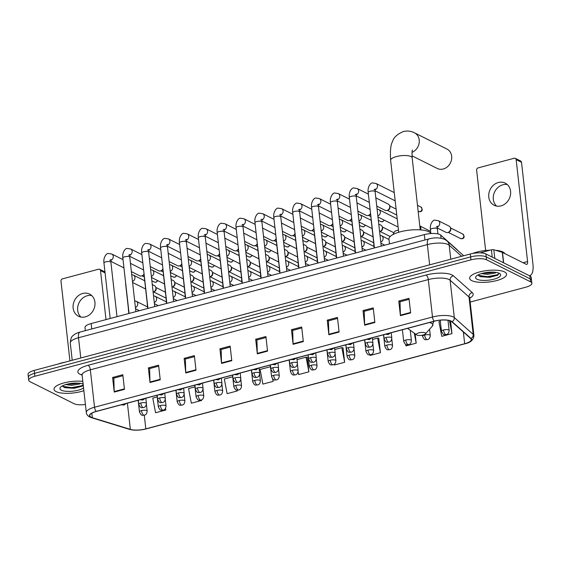 <?xml version="1.0" encoding="UTF-8"?>
<svg xmlns="http://www.w3.org/2000/svg" width="561" height="561" viewBox="0 0 561 561"><rect width="100%" height="100%" fill="white"/><g stroke="black" fill="none" stroke-linecap="round" stroke-linejoin="round"><path stroke-width="0.84" d="M85.335 330.653L84.992 327.547A11.613 3.625 -6.4 0 1 91.155 323.571L424.34 234.61A11.613 3.625 -6.4 0 1 440.708 235.08L456.991 249.54A11.613 3.625 -6.4 0 1 457.467 250.206M470.167 302.063L525.706 287.232A11.613 3.625 173.6 0 0 531.877 283.256L531.218 277.407A11.613 3.625 173.6 0 0 529.907 275.97L485.889 253.951A11.613 3.625 173.6 0 0 470.3 253.993L34.221 370.421A11.613 3.625 173.6 0 0 28.05 374.397L28.38 377.322A11.613 3.625 173.6 0 1 34.551 373.346A11.613 3.625 173.6 0 0 28.38 377.322L28.702 380.246A11.613 3.625 173.6 0 0 30.021 381.683L74.038 403.703A11.613 3.625 173.6 0 0 85.405 404.488M531.877 283.256A11.613 3.625 173.6 0 0 530.559 281.818L486.548 259.792A11.613 3.625 173.6 0 0 470.96 259.841L470.63 256.917L34.551 373.346L470.63 256.917A11.613 3.625 173.6 0 1 486.219 256.875A11.613 3.625 173.6 0 0 470.63 256.917L470.3 253.993M530.559 281.818L530.229 278.894L486.219 256.875L530.229 278.894A11.613 3.625 173.6 0 1 531.548 280.332A11.613 3.625 173.6 0 0 530.229 278.894L529.907 275.97M56.114 391.599A18.576 5.799 173.6 0 0 83.855 390.68A18.576 5.799 173.6 0 1 56.114 391.599A18.576 5.799 173.6 0 1 54.01 389.306A18.576 5.799 173.6 0 0 56.114 391.599M471.759 280.633A18.576 5.799 173.6 0 0 492.846 281.426A18.576 5.799 173.6 0 0 506.569 274.196A18.576 5.799 173.6 0 0 504.465 271.896A18.576 5.799 173.6 0 0 483.372 271.103A18.576 5.799 173.6 0 0 469.648 278.333A18.576 5.799 173.6 0 0 471.759 280.633A18.576 5.799 173.6 0 0 492.846 281.426A18.576 5.799 173.6 0 0 506.569 274.196A18.576 5.799 173.6 0 0 504.465 271.896A18.576 5.799 173.6 0 0 483.372 271.103A18.576 5.799 173.6 0 0 469.648 278.333A18.576 5.799 173.6 0 0 471.759 280.633M91.184 417.23A12.384 3.871 -6.4 0 1 89.781 415.701A12.384 3.871 -6.4 0 1 96.359 411.451L434.326 321.222A12.384 3.871 -6.4 0 1 451.78 321.719L470.672 338.5A12.384 3.871 -6.4 0 1 471.247 339.489A12.384 3.871 -6.4 0 1 464.669 343.739L145.811 428.87A12.384 3.871 -6.4 0 1 130.341 429.368L92.341 417.686A12.384 3.871 -6.4 0 1 91.184 417.23M90.91 417.3A12.693 3.962 173.6 0 0 92.095 417.77L130.096 429.453A12.693 3.962 173.6 0 0 145.951 428.941L464.81 343.809A12.693 3.962 173.6 0 0 470.967 338.444L452.075 321.656A12.693 3.962 173.6 0 0 434.179 321.151L96.219 411.381A12.693 3.962 173.6 0 0 90.91 417.3M410.638 312.94L408.997 298.326L398.78 301.054L400.421 315.668L410.638 312.94M409.109 299.322L400.021 301.748L400.386 315.17A3.093 1.276 75.1 0 0 400.421 315.668M400.112 301.72L398.78 301.054M374.867 322.491L373.226 307.877L363.009 310.605L364.643 325.219L374.867 322.491M373.338 308.873L364.25 311.299L364.608 324.721A3.093 1.276 75.1 0 0 364.643 325.219M364.341 311.271L363.009 310.605M339.096 332.042L337.456 317.428L327.231 320.156L328.872 334.77L339.096 332.042M337.568 318.417L328.473 320.85L328.837 334.272A3.093 1.276 75.1 0 0 328.872 334.77M328.564 320.822L327.231 320.156M303.319 341.593L301.685 326.979L291.461 329.707L293.101 344.321L303.319 341.593M301.79 327.968L292.702 330.401L293.066 343.823A3.093 1.276 75.1 0 0 293.101 344.321M292.793 330.373L291.461 329.707M124.458 389.348L122.817 374.734L112.6 377.462L114.241 392.076L124.458 389.348M122.929 375.723L113.841 378.149L114.206 391.578A3.093 1.276 75.1 0 0 114.241 392.076M113.932 378.128L112.6 377.462M160.229 379.797L158.595 365.183L148.37 367.911L150.011 382.525L160.229 379.797M158.707 366.172L149.612 368.598L149.976 382.027A3.093 1.276 75.1 0 0 150.011 382.525M149.703 368.577L148.37 367.911M196.006 370.246L194.365 355.632L184.141 358.36L185.782 372.974L196.006 370.246M194.478 356.621L185.382 359.047L185.747 372.476A3.093 1.276 75.1 0 0 185.782 372.974M185.481 359.026L184.141 358.36M231.777 360.695L230.136 346.081L219.919 348.809L221.553 363.423L231.777 360.695M230.248 347.07L221.16 349.496L221.518 362.925A3.093 1.276 75.1 0 0 221.553 363.423M221.251 349.475L219.919 348.809M267.548 351.144L265.907 336.53L255.69 339.258L257.331 353.872L267.548 351.144M266.019 337.519L256.931 339.952L257.296 353.374A3.093 1.276 75.1 0 0 257.331 353.872M257.022 339.924L255.69 339.258M82.811 381.354A18.576 5.799 173.6 0 0 63.519 383.037A18.576 5.799 173.6 0 0 54.01 389.306A18.576 5.799 173.6 0 1 63.519 383.037A18.576 5.799 173.6 0 1 82.811 381.354M470.96 259.841L34.873 376.263A11.613 3.625 173.6 0 0 28.702 380.246M370.092 354.882L370.204 355.45L380.421 352.722L378.801 338.255L378.437 338.199M405.673 344.328L405.975 345.899L416.192 343.171L415.14 333.781M440.336 321.341L438.961 321.712L441.745 336.348L451.97 333.62L450.553 320.997M270.69 368.696L270.318 366.733L260.101 369.461L262.885 384.103L273.109 381.375L272.849 379.103M232.724 376.775L224.33 379.012L227.114 393.654L237.331 390.926L237.247 390.14M194.976 386.852L188.552 388.563L191.343 403.205L201.56 400.477L201.497 399.909M157.22 396.929L152.781 398.114L155.565 412.756L165.79 410.028L165.593 408.282M334.286 364.257L334.433 365.001L344.65 362.273L343.03 347.806L342.666 347.75M298.129 371.775L298.655 374.552L308.88 371.824L307.239 357.21L306.895 357.301M308.88 371.824L306.096 357.182L297.028 359.601M306.096 357.182L307.253 357.357M273.109 381.375L272.632 378.892M237.331 390.926L237.184 390.133M201.56 400.477L201.455 399.93M165.79 410.028L165.488 408.464M344.65 362.273L341.866 347.631L334.777 349.524M341.866 347.631L343.03 347.806M380.421 352.722L377.637 338.08L372.525 339.447M377.637 338.08L378.801 338.255M416.192 343.171L414.291 333.171M451.97 333.62L449.494 320.64M65.139 362.168A19.347 6.045 173.6 0 0 57.895 364.103M80.489 383.373L79.382 384.054L71.598 385.337L65.749 384.565M78.589 383.156L71.464 384.173L68.084 383.962M83.112 384.061A12.615 3.941 173.6 0 0 70.861 383.465A12.615 3.941 173.6 0 0 60.483 387.272A12.615 3.941 173.6 0 0 61.366 390.197A12.615 3.941 173.6 0 0 72.446 391.199A12.615 3.941 173.6 0 0 83.554 387.974M62.587 385.793L63.484 386.971L65.055 387.693L74.15 388.289L82.123 386.178L83.245 385.232M83.196 384.79L81.78 385.723L71.654 387.63L62.832 386.354M82.306 386.066L71.717 388.212L64.515 387.497M76.387 383.072L70.09 383.584M80.924 317.049A12.384 10.603 116.6 0 1 78.175 305.023A12.384 10.603 116.6 0 1 87.264 295.738A12.384 10.603 116.6 0 1 91.688 295.542M82.726 293.466A12.384 10.603 -63.4 0 0 73.281 304.195A12.384 10.603 -63.4 0 0 78.491 316.236A12.384 10.603 -63.4 0 0 85.349 316.853A12.384 10.603 -63.4 0 0 94.788 306.124A12.384 10.603 -63.4 0 0 89.578 294.083A12.384 10.603 -63.4 0 0 82.726 293.466M105.075 272.87L100.51 270.584A1.935 1.655 -63.4 0 0 98.603 269.21L62.488 278.852A1.935 1.655 -63.4 0 0 60.988 281.138L69.936 360.884M100.51 270.584L106.008 319.602M411.991 155.811L437.278 168.461A10.834 9.278 -63.4 0 0 443.274 169.001A10.834 9.278 -63.4 0 0 451.535 159.619A10.834 9.278 -63.4 0 0 446.977 149.079L414.523 132.838A10.834 9.278 116.6 0 1 419.186 142.697A10.834 9.278 116.6 0 1 412.04 152.347M425.098 332.834A4.642 1.452 173.6 0 0 419.095 332.792A4.642 1.452 173.6 0 0 416.704 334.889A4.642 1.452 173.6 0 0 416.921 335.022A4.642 1.452 173.6 0 0 421.43 335.338A4.642 1.452 173.6 0 0 425.42 333.914A4.642 1.452 173.6 0 0 425.098 332.834M430.988 233.544A21.283 6.648 173.6 0 0 428.842 231.749A21.283 6.648 173.6 0 0 404.684 230.837A21.283 6.648 173.6 0 0 388.955 239.119L389.495 243.916M144.058 273.831A3.485 2.98 116.6 0 1 142.017 275.865A3.485 2.98 116.6 0 1 141.674 275.977A3.485 2.98 116.6 0 1 139.745 275.802L131.386 271.622M130.461 263.368L142.859 269.575A3.485 2.98 116.6 0 1 143.651 270.185M144.135 274.483A2.517 2.153 116.6 0 1 142.894 275.521L142.017 275.865M162.935 268.789A3.485 2.98 116.6 0 1 160.888 270.83A3.485 2.98 116.6 0 1 160.544 270.942A3.485 2.98 116.6 0 1 158.616 270.767L150.257 266.58M149.331 258.326L161.736 264.54A3.485 2.98 116.6 0 1 162.529 265.15M163.006 269.441A2.517 2.153 116.6 0 1 161.764 270.479L160.888 270.83L163.286 272.022M181.806 263.754A3.485 2.98 116.6 0 1 179.765 265.788A3.485 2.98 116.6 0 1 179.422 265.9A3.485 2.98 116.6 0 1 177.493 265.725L169.134 261.545M168.209 253.292L180.607 259.498A3.485 2.98 116.6 0 1 181.399 260.108M181.883 264.406A2.517 2.153 116.6 0 1 180.642 265.444L179.765 265.788L182.157 266.98M200.684 258.712A3.485 2.98 116.6 0 1 198.636 260.746A3.485 2.98 116.6 0 1 198.292 260.858A3.485 2.98 116.6 0 1 196.364 260.69L188.005 256.503M187.079 248.25L199.485 254.456A3.485 2.98 116.6 0 1 200.277 255.073M200.754 259.364A2.517 2.153 116.6 0 1 199.513 260.402L198.636 260.746L201.034 261.938M219.554 253.67A3.485 2.98 116.6 0 1 217.514 255.711A3.485 2.98 116.6 0 1 217.17 255.823A3.485 2.98 116.6 0 1 215.242 255.648L206.883 251.461M205.957 243.215L218.355 249.421A3.485 2.98 116.6 0 1 219.148 250.031M219.632 254.329A2.517 2.153 116.6 0 1 218.39 255.367L217.514 255.711L219.905 256.903M238.432 248.635A3.485 2.98 116.6 0 1 236.384 250.669A3.485 2.98 116.6 0 1 236.041 250.781A3.485 2.98 116.6 0 1 234.112 250.613L225.753 246.426M224.828 238.173L237.233 244.379A3.485 2.98 116.6 0 1 238.025 244.989M238.502 249.287A2.517 2.153 116.6 0 1 237.261 250.325L236.384 250.669L238.783 251.861M257.303 243.593A3.485 2.98 116.6 0 1 255.262 245.634A3.485 2.98 116.6 0 1 254.918 245.746A3.485 2.98 116.6 0 1 252.99 245.571L244.631 241.384M243.705 233.131L256.104 239.344A3.485 2.98 116.6 0 1 256.896 239.954M257.38 244.252A2.517 2.153 116.6 0 1 256.139 245.283L255.262 245.634M276.18 238.558A3.485 2.98 116.6 0 1 274.133 240.592A3.485 2.98 116.6 0 1 273.789 240.704A3.485 2.98 116.6 0 1 271.861 240.529L263.502 236.349M262.576 228.096L274.981 234.302A3.485 2.98 116.6 0 1 275.774 234.912M276.25 239.21A2.517 2.153 116.6 0 1 275.009 240.248L274.133 240.592M295.051 233.516A3.485 2.98 116.6 0 1 293.01 235.55A3.485 2.98 116.6 0 1 292.667 235.662A3.485 2.98 116.6 0 1 290.738 235.494L282.379 231.307M281.454 223.054L293.852 229.26A3.485 2.98 116.6 0 1 294.644 229.877M295.128 234.168A2.517 2.153 116.6 0 1 293.887 235.206L293.01 235.55L295.402 236.742M313.929 228.474A3.485 2.98 116.6 0 1 311.881 230.515A3.485 2.98 116.6 0 1 311.537 230.627A3.485 2.98 116.6 0 1 309.609 230.452L301.25 226.265M300.324 218.019L312.729 224.225A3.485 2.98 116.6 0 1 313.522 224.835M313.999 229.133A2.517 2.153 116.6 0 1 312.757 230.171L311.881 230.515L314.279 231.707M332.799 223.439A3.485 2.98 116.6 0 1 330.759 225.473A3.485 2.98 116.6 0 1 330.415 225.585A3.485 2.98 116.6 0 1 328.487 225.417L320.128 221.23M319.202 212.977L331.6 219.183A3.485 2.98 116.6 0 1 332.393 219.8M332.876 224.091A2.517 2.153 116.6 0 1 331.635 225.129L330.759 225.473M351.677 218.397A3.485 2.98 116.6 0 1 349.629 220.438A3.485 2.98 116.6 0 1 349.286 220.55A3.485 2.98 116.6 0 1 347.357 220.375L338.998 216.188M338.073 207.935L350.478 214.148A3.485 2.98 116.6 0 1 351.27 214.758M351.747 219.056A2.517 2.153 116.6 0 1 350.506 220.087L349.629 220.438L352.028 221.63M370.548 213.362A3.485 2.98 116.6 0 1 368.507 215.396A3.485 2.98 116.6 0 1 368.163 215.508A3.485 2.98 116.6 0 1 366.235 215.333L357.876 211.153M356.95 202.9L369.348 209.106A3.485 2.98 116.6 0 1 370.141 209.716M370.625 214.014A2.517 2.153 116.6 0 1 369.383 215.052L368.507 215.396L370.898 216.588M375.821 197.858L388.226 204.064A3.485 2.98 116.6 0 1 389.636 205.845A3.485 2.98 116.6 0 1 389.734 206.364A3.485 2.98 116.6 0 1 387.378 210.354A3.485 2.98 116.6 0 1 387.034 210.466A3.485 2.98 116.6 0 1 385.105 210.298L376.747 206.111M396.101 209.092L389.636 205.852L389.881 206.757A2.517 2.153 116.6 0 1 389.958 207.128A2.517 2.153 116.6 0 1 388.254 210.01L387.378 210.354L396.767 215.052M152.276 284.56L154.38 285.612A3.485 2.98 116.6 0 1 155.79 287.393A3.485 2.98 116.6 0 1 155.888 287.912A3.485 2.98 116.6 0 1 153.532 291.902A3.485 2.98 116.6 0 1 153.111 292.036M165.439 292.232L155.79 287.4L156.042 288.305A2.517 2.153 116.6 0 1 156.112 288.677A2.517 2.153 116.6 0 1 154.408 291.559L153.532 291.902L166.091 298.172A2.517 2.153 116.6 0 1 165.902 298.087M171.147 279.518L173.258 280.577A3.485 2.98 116.6 0 1 174.66 282.358A3.485 2.98 116.6 0 1 174.766 282.87A3.485 2.98 116.6 0 1 172.409 286.867A3.485 2.98 116.6 0 1 171.989 287.001M174.66 282.358L174.913 283.263A2.517 2.153 116.6 0 1 174.983 283.635A2.517 2.153 116.6 0 1 173.286 286.524L172.409 286.867M190.025 274.483L192.128 275.535A3.485 2.98 116.6 0 1 193.538 277.316A3.485 2.98 116.6 0 1 193.636 277.835A3.485 2.98 116.6 0 1 191.28 281.825A3.485 2.98 116.6 0 1 190.859 281.959M203.187 282.148L193.538 277.323L193.79 278.228A2.517 2.153 116.6 0 1 193.861 278.6A2.517 2.153 116.6 0 1 192.157 281.482L191.28 281.825M208.895 269.441L211.006 270.5A3.485 2.98 116.6 0 1 212.416 272.281A3.485 2.98 116.6 0 1 212.514 272.793A3.485 2.98 116.6 0 1 210.158 276.79A3.485 2.98 116.6 0 1 209.737 276.924M222.058 277.113L212.416 272.288L212.661 273.186A2.517 2.153 116.6 0 1 212.731 273.558A2.517 2.153 116.6 0 1 211.034 276.44L210.158 276.79L222.717 283.053A2.517 2.153 116.6 0 1 222.528 282.968M227.773 264.406L229.877 265.458A3.485 2.98 116.6 0 1 231.286 267.239A3.485 2.98 116.6 0 1 231.384 267.751A3.485 2.98 116.6 0 1 229.028 271.748A3.485 2.98 116.6 0 1 228.608 271.882M240.935 272.071L231.286 267.246L231.539 268.144A2.517 2.153 116.6 0 1 231.609 268.516A2.517 2.153 116.6 0 1 229.905 271.405L229.028 271.748L241.588 278.018A2.517 2.153 116.6 0 1 241.398 277.933M246.644 259.364L248.754 260.416A3.485 2.98 116.6 0 1 250.164 262.197A3.485 2.98 116.6 0 1 250.262 262.716A3.485 2.98 116.6 0 1 247.906 266.706A3.485 2.98 116.6 0 1 247.485 266.84M259.806 267.036L250.164 262.204L250.409 263.109A2.517 2.153 116.6 0 1 250.479 263.481A2.517 2.153 116.6 0 1 248.782 266.363L247.906 266.706M265.521 254.329L267.625 255.381A3.485 2.98 116.6 0 1 269.035 257.162A3.485 2.98 116.6 0 1 269.133 257.674A3.485 2.98 116.6 0 1 266.777 261.671A3.485 2.98 116.6 0 1 266.356 261.805M269.035 257.162L269.287 258.067A2.517 2.153 116.6 0 1 269.357 258.439A2.517 2.153 116.6 0 1 267.653 261.328L266.777 261.671L279.336 267.941A2.517 2.153 116.6 0 1 279.147 267.849M284.392 249.287L286.503 250.339A3.485 2.98 116.6 0 1 287.912 252.12A3.485 2.98 116.6 0 1 288.01 252.639A3.485 2.98 116.6 0 1 285.654 256.629A3.485 2.98 116.6 0 1 285.233 256.763M297.554 256.952L287.912 252.127L288.158 253.032A2.517 2.153 116.6 0 1 288.228 253.404A2.517 2.153 116.6 0 1 286.531 256.286L285.654 256.629L298.214 262.899A2.517 2.153 116.6 0 1 298.024 262.814M303.27 244.245L305.373 245.304A3.485 2.98 116.6 0 1 306.783 247.085A3.485 2.98 116.6 0 1 306.881 247.597A3.485 2.98 116.6 0 1 304.525 251.594A3.485 2.98 116.6 0 1 304.104 251.728M316.432 251.917L306.783 247.092L307.035 247.99A2.517 2.153 116.6 0 1 307.105 248.362A2.517 2.153 116.6 0 1 305.401 251.244L304.525 251.594M322.14 239.21L324.251 240.262A3.485 2.98 116.6 0 1 325.661 242.043A3.485 2.98 116.6 0 1 325.759 242.555A3.485 2.98 116.6 0 1 323.402 246.552A3.485 2.98 116.6 0 1 322.982 246.686M335.303 246.875L325.661 242.05L325.906 242.948A2.517 2.153 116.6 0 1 325.976 243.327A2.517 2.153 116.6 0 1 324.279 246.209L323.402 246.552L335.962 252.822M341.018 234.168L343.122 235.22A3.485 2.98 116.6 0 1 344.531 237.001A3.485 2.98 116.6 0 1 344.629 237.52A3.485 2.98 116.6 0 1 342.273 241.511A3.485 2.98 116.6 0 1 341.852 241.644M344.531 237.001L344.784 237.913A2.517 2.153 116.6 0 1 344.854 238.285A2.517 2.153 116.6 0 1 343.15 241.167L342.273 241.511L354.833 247.78A2.517 2.153 116.6 0 1 354.643 247.696M359.889 229.133L361.999 230.185A3.485 2.98 116.6 0 1 363.409 231.966A3.485 2.98 116.6 0 1 363.507 232.478A3.485 2.98 116.6 0 1 361.151 236.476A3.485 2.98 116.6 0 1 360.73 236.609M373.051 236.798L363.409 231.974L363.654 232.871A2.517 2.153 116.6 0 1 363.724 233.243A2.517 2.153 116.6 0 1 362.027 236.132L361.151 236.476L373.71 242.745A2.517 2.153 116.6 0 1 373.521 242.661M378.766 224.091L380.87 225.143A3.485 2.98 116.6 0 1 382.279 226.925A3.485 2.98 116.6 0 1 382.378 227.443A3.485 2.98 116.6 0 1 380.021 231.434A3.485 2.98 116.6 0 1 379.601 231.567M393.78 232.689L382.279 226.932L382.532 227.836A2.517 2.153 116.6 0 1 382.602 228.208A2.517 2.153 116.6 0 1 380.898 231.09L380.021 231.434M398.065 226.595A3.485 2.98 116.6 0 1 396.627 226.335L377.967 217.002M135.418 307.575A3.485 2.98 116.6 0 0 137.747 303.592A3.485 2.98 116.6 0 0 136.239 301.292L147.08 306.72A3.485 2.98 116.6 0 1 147.529 307.007M154.289 302.533A3.485 2.98 116.6 0 0 156.617 298.55A3.485 2.98 116.6 0 0 155.109 296.257L165.951 301.685A3.485 2.98 116.6 0 1 166.4 301.965M173.167 297.498A3.485 2.98 116.6 0 0 175.495 293.515A3.485 2.98 116.6 0 0 173.987 291.215L184.828 296.643A3.485 2.98 116.6 0 1 185.277 296.93M192.037 292.456A3.485 2.98 116.6 0 0 194.365 288.473A3.485 2.98 116.6 0 0 192.858 286.18L203.699 291.601A3.485 2.98 116.6 0 1 204.148 291.888M210.915 287.421A3.485 2.98 116.6 0 0 213.243 283.431A3.485 2.98 116.6 0 0 211.735 281.138L222.577 286.566A3.485 2.98 116.6 0 1 223.026 286.846M229.786 282.379A3.485 2.98 116.6 0 0 232.114 278.396A3.485 2.98 116.6 0 0 230.606 276.096L241.447 281.524A3.485 2.98 116.6 0 1 241.896 281.811M248.663 277.337A3.485 2.98 116.6 0 0 250.991 273.354A3.485 2.98 116.6 0 0 249.484 271.061L260.325 276.489A3.485 2.98 116.6 0 1 260.774 276.769M267.534 272.302A3.485 2.98 116.6 0 0 269.862 268.319A3.485 2.98 116.6 0 0 268.354 266.019L279.196 271.447A3.485 2.98 116.6 0 1 279.644 271.734M286.412 267.26A3.485 2.98 116.6 0 0 288.74 263.277A3.485 2.98 116.6 0 0 287.232 260.984L298.073 266.405A3.485 2.98 116.6 0 1 298.522 266.692M305.282 262.225A3.485 2.98 116.6 0 0 307.61 258.242A3.485 2.98 116.6 0 0 306.103 255.942L316.944 261.37A3.485 2.98 116.6 0 1 317.393 261.65M324.16 257.183A3.485 2.98 116.6 0 0 326.488 253.2A3.485 2.98 116.6 0 0 324.98 250.907L335.822 256.328A3.485 2.98 116.6 0 1 336.27 256.615M343.03 252.141A3.485 2.98 116.6 0 0 345.359 248.158A3.485 2.98 116.6 0 0 343.851 245.865L354.692 251.293A3.485 2.98 116.6 0 1 355.141 251.573M361.908 247.106A3.485 2.98 116.6 0 0 364.236 243.123A3.485 2.98 116.6 0 0 362.729 240.823L373.57 246.251A3.485 2.98 116.6 0 1 374.019 246.538M419.796 225.936L430.189 231.132A3.485 2.98 116.6 0 1 430.638 231.42M437.335 226.974A3.485 2.98 116.6 0 0 439.733 222.962A3.485 2.98 116.6 0 0 438.225 220.669L449.066 226.097A3.485 2.98 116.6 0 1 450.476 227.871A3.485 2.98 116.6 0 1 450.574 228.39A3.485 2.98 116.6 0 1 448.218 232.387A3.485 2.98 116.6 0 1 445.946 232.324L437.3 227.997M461.927 238.663A2.517 2.153 116.6 0 1 460.532 238.537L462.306 238.72A2.517 1.038 -104.9 0 1 461.927 238.663A2.517 2.153 116.6 0 0 463.842 236.49A2.517 2.153 116.6 0 0 462.783 234.042L450.476 227.885L450.721 228.783A2.517 2.153 116.6 0 1 450.799 229.154A2.517 2.153 116.6 0 1 449.095 232.037L448.218 232.387M496.569 206.076A12.384 10.603 116.6 0 1 493.813 194.05A12.384 10.603 116.6 0 1 502.908 184.772A12.384 10.603 116.6 0 1 507.326 184.576M498.364 182.5A12.384 10.603 -63.4 0 0 488.926 193.222A12.384 10.603 -63.4 0 0 494.136 205.263A12.384 10.603 -63.4 0 0 500.987 205.88A12.384 10.603 -63.4 0 0 510.426 195.158A12.384 10.603 -63.4 0 0 505.216 183.117A12.384 10.603 -63.4 0 0 498.364 182.5M492.235 257.127L491.422 249.834L480.076 252.864M529.325 275.682A15.477 6.374 75.1 0 0 529.787 275.605A15.477 6.374 75.1 0 0 532.95 264.231L521.52 162.297L516.148 159.612L527.585 261.545A3.871 1.592 -104.9 0 1 526.793 264.385A3.871 1.592 -104.9 0 1 526.204 264.301L502.488 252.429L503.652 262.836M516.148 159.612A1.935 1.655 -63.4 0 0 515.314 158.335L520.678 161.021A1.935 1.655 116.6 0 1 521.52 162.297M515.314 158.335A1.935 1.655 -63.4 0 0 514.241 158.244L478.126 167.886A1.935 1.655 -63.4 0 0 476.633 170.165L485.637 250.487M491.422 249.834A1.935 0.603 -6.4 0 1 493.834 249.757L502.305 252.359A1.935 0.603 -6.4 0 1 502.488 252.429M504.886 253.635A19.347 6.045 173.6 0 0 502.929 251.987A19.347 6.045 173.6 0 0 495.636 250.311M490.125 250.178A19.347 6.045 173.6 0 0 472.671 253.46M496.127 272.408L495.026 273.081L487.236 274.364L481.387 273.6M494.227 272.183L487.109 273.207L483.729 272.997M477.004 279.231A12.615 3.941 173.6 0 0 493.301 279.35A12.615 3.941 173.6 0 0 499.809 273.649A12.615 3.941 173.6 0 0 499.22 273.298A12.615 3.941 173.6 0 0 486.962 272.436A12.615 3.941 173.6 0 0 476.128 276.307A12.615 3.941 173.6 0 0 477.004 279.231M478.224 274.827L479.129 275.998L480.7 276.72L489.788 277.316L497.768 275.206L498.967 273.179M499.094 273.495L497.425 274.75L487.292 276.657L478.47 275.381M497.951 275.093L487.362 277.239L480.16 276.524M492.032 272.106L485.735 272.611M91.759 328.935L91.155 323.571M441.058 238.236L440.708 235.08M424.943 239.982L424.34 234.61M461.668 256.3L449.193 245.213A15.477 4.832 173.6 0 0 448.155 244.54A15.477 4.832 173.6 0 0 427.377 244.596L78.505 337.736A15.477 4.832 173.6 0 0 70.279 343.044C70.665 338.781 71.598 336.305 73.084 335.625C74.676 334.075 77.011 332.89 80.09 332.049L428.955 238.909A7.742 3.191 -104.9 0 0 427.377 244.596L429.642 264.848M80.777 357.988L78.505 337.736A7.742 3.191 -104.9 0 1 80.09 332.049M450.764 259.21L449.193 245.213A7.742 7.076 -48.4 0 0 447.005 240.907L463.709 255.753M34.221 370.421L34.873 376.263M485.889 253.951L486.548 259.792M82.102 375.078L81.864 375.007A19.347 6.045 -6.4 0 1 88.14 365.274L426.101 275.037A3.871 1.592 -104.9 0 1 428.302 279.588L90.335 369.818A15.477 4.832 173.6 0 0 82.109 375.127L81.731 374.208L82.172 374.482M426.101 275.037A19.347 6.045 -6.4 0 1 452.082 274.967A19.347 6.045 -6.4 0 1 453.379 275.816L472.271 292.597A19.347 6.045 -6.4 0 1 469.732 298.179M449.088 279.532A15.477 4.832 173.6 0 0 428.302 279.588L432.496 317A15.477 4.832 -6.4 0 1 454.319 317.617L473.211 334.405A15.477 4.832 -6.4 0 1 473.933 335.639L469.739 298.228A15.477 4.832 173.6 0 0 469.017 296.993L450.118 280.205A15.477 4.832 173.6 0 0 449.088 279.532M96.219 411.381A3.871 1.592 75.1 0 1 94.536 407.23A15.477 4.832 -6.4 0 0 86.31 412.538C86.59 414.509 87.733 415.996 89.739 416.998L91.422 417.665A3.871 2.987 -72.9 0 0 92.095 417.77M464.81 343.809A3.871 1.592 75.1 0 0 464.915 343.788C470.56 342.624 473.561 339.903 473.933 335.639M470.967 338.444A3.871 3.541 -48.4 0 0 473.211 334.405L469.017 296.993A3.871 3.541 131.6 0 1 472.271 292.597M91.422 417.665L129.423 429.347A3.871 2.987 -72.9 0 0 130.096 429.453M452.075 321.656A3.871 3.541 -48.4 0 0 454.319 317.617L450.118 280.205A3.871 3.541 131.6 0 1 453.379 275.816M434.179 321.151A3.871 1.592 -104.9 0 1 432.496 317L94.536 407.23L90.335 369.818A3.871 1.592 -104.9 0 0 88.14 365.274M464.669 343.739L463.351 332M92.341 417.686L91.836 413.198M130.341 429.368L127.403 403.163M145.811 428.87L144.282 415.238M267.492 350.653L257.296 353.374M231.721 360.204L221.518 362.925M195.95 369.755L185.747 372.476M160.18 379.299L149.976 382.027M124.402 388.85L114.206 391.578M303.263 341.102L293.066 343.823M339.04 331.551L328.837 334.272M374.811 322L364.608 324.721M410.582 312.449L400.386 315.17M398.703 232.268L390.624 160.285A10.834 3.387 -6.4 0 1 396.389 156.575A10.834 3.387 -6.4 0 1 410.933 156.533A10.834 3.387 -6.4 0 1 412.167 157.872C411.942 152.697 412.055 150.067 412.496 149.99M433.625 321.411L432.3 326.186A12.798 3.997 173.6 0 0 431.409 323.22A12.798 3.997 173.6 0 0 429.403 322.533M407.7 328.332A12.798 3.997 173.6 0 0 408.282 328.886L416.704 334.889M433.702 322.091A13.934 4.355 173.6 0 0 433.464 321.453M122.733 404.411A3.871 1.592 75.1 0 0 123.399 404.972A3.871 1.592 -104.9 0 0 123.988 405.056L121.288 404.797M155.776 282.176A2.517 2.153 116.6 0 1 154.38 282.05L156.154 282.232A2.517 1.038 -104.9 0 1 155.776 282.176A2.517 2.153 116.6 0 0 157.55 280.507M109.767 260.346L111.015 259.554L110.896 262.246A3.485 1.087 173.6 0 0 110.496 261.819A3.485 1.087 173.6 0 0 106.015 261.784A3.485 1.087 173.6 0 0 103.967 263.025C103.014 257.141 106.871 252.892 108.434 253.509L111.751 254.007A3.485 2.98 116.6 0 1 113.238 257.226A3.485 2.98 116.6 0 1 110.854 260.311M141.603 399.376A3.871 1.592 75.1 0 0 142.27 399.93A3.871 1.592 -104.9 0 0 142.859 400.021L140.166 399.762M174.646 277.134A2.517 2.153 116.6 0 1 173.258 277.008L175.032 277.19A2.517 1.038 -104.9 0 1 174.646 277.134A2.517 2.153 116.6 0 0 176.42 275.465M128.637 255.311L129.893 254.512L129.766 257.211A3.485 1.087 173.6 0 0 129.374 256.777A3.485 1.087 173.6 0 0 124.893 256.742A3.485 1.087 173.6 0 0 122.845 257.99C121.891 252.106 125.741 247.85 127.312 248.474L130.622 248.965A3.485 2.98 116.6 0 1 132.116 252.191A3.485 2.98 116.6 0 1 129.731 255.276M160.481 394.334A3.871 1.592 75.1 0 0 161.147 394.895A3.871 1.592 -104.9 0 0 161.736 394.979L159.036 394.72M193.524 272.092A2.517 2.153 116.6 0 1 192.128 271.973L193.91 272.148A2.517 1.038 -104.9 0 1 193.524 272.092A2.517 2.153 116.6 0 0 195.298 270.43M147.515 250.269L148.763 249.477L148.644 252.17A3.485 1.087 173.6 0 0 148.244 251.742A3.485 1.087 173.6 0 0 143.763 251.707A3.485 1.087 173.6 0 0 141.716 252.948C140.762 247.064 144.619 242.815 146.183 243.432L149.499 243.93A3.485 2.98 116.6 0 1 150.986 247.149A3.485 2.98 116.6 0 1 148.602 250.234M179.352 389.299A3.871 1.592 75.1 0 0 180.018 389.853A3.871 1.592 -104.9 0 0 180.607 389.944L177.914 389.678M212.395 267.057A2.517 2.153 116.6 0 1 211.006 266.931L212.78 267.113A2.517 1.038 -104.9 0 1 212.395 267.057A2.517 2.153 116.6 0 0 214.169 265.388M166.386 245.234L167.641 244.435L167.515 247.135A3.485 1.087 173.6 0 0 167.122 246.7A3.485 1.087 173.6 0 0 162.641 246.665A3.485 1.087 173.6 0 0 160.593 247.906C159.64 242.029 163.489 237.773 165.06 238.397L168.37 238.888A3.485 2.98 116.6 0 1 169.864 242.114A3.485 2.98 116.6 0 1 167.48 245.199M198.229 384.257A3.871 1.592 75.1 0 0 198.896 384.818A3.871 1.592 -104.9 0 0 199.485 384.902L196.785 384.643M231.272 262.015A2.517 2.153 116.6 0 1 229.877 261.889L231.658 262.071A2.517 1.038 -104.9 0 1 231.272 262.015A2.517 2.153 116.6 0 0 233.046 260.346M185.263 240.192L186.511 239.393L186.392 242.093A3.485 1.087 173.6 0 0 185.993 241.665A3.485 1.087 173.6 0 0 181.512 241.623A3.485 1.087 173.6 0 0 179.464 242.871C178.51 236.987 182.367 232.731 183.931 233.355L187.248 233.853A3.485 2.98 116.6 0 1 188.734 237.072A3.485 2.98 116.6 0 1 186.35 240.157M217.1 379.215A3.871 1.592 75.1 0 0 217.766 379.776A3.871 1.592 -104.9 0 0 218.355 379.86L215.662 379.601M250.143 256.98A2.517 2.153 116.6 0 1 248.754 256.854L250.529 257.036A2.517 1.038 -104.9 0 1 250.143 256.98A2.517 2.153 116.6 0 0 251.917 255.311M204.134 235.15L205.389 234.358L205.263 237.051A3.485 1.087 173.6 0 0 204.87 236.623A3.485 1.087 173.6 0 0 200.389 236.588A3.485 1.087 173.6 0 0 198.342 237.829C197.388 231.945 201.238 227.696 202.809 228.313L206.118 228.811A3.485 2.98 116.6 0 1 207.612 232.03A3.485 2.98 116.6 0 1 205.228 235.115M235.978 374.18A3.871 1.592 75.1 0 0 236.644 374.741A3.871 1.592 -104.9 0 0 237.233 374.825L234.533 374.566M269.021 251.938A2.517 2.153 116.6 0 1 267.625 251.812L269.406 251.994A2.517 1.038 -104.9 0 1 269.021 251.938A2.517 2.153 116.6 0 0 270.795 250.269M223.012 230.115L224.26 229.316L224.141 232.016A3.485 1.087 173.6 0 0 223.741 231.581A3.485 1.087 173.6 0 0 219.26 231.546A3.485 1.087 173.6 0 0 217.212 232.794C216.258 226.91 220.115 222.654 221.679 223.278L224.996 223.769A3.485 2.98 116.6 0 1 226.483 226.995A3.485 2.98 116.6 0 1 224.098 230.08M254.848 369.138A3.871 1.592 75.1 0 0 255.514 369.699A3.871 1.592 -104.9 0 0 256.104 369.783L253.411 369.524M287.891 246.896A2.517 2.153 116.6 0 1 286.503 246.777L288.277 246.952A2.517 1.038 -104.9 0 1 287.891 246.896A2.517 2.153 116.6 0 0 289.665 245.234M241.882 225.073L243.137 224.281L243.011 226.974A3.485 1.087 173.6 0 0 242.618 226.546A3.485 1.087 173.6 0 0 238.137 226.511A3.485 1.087 173.6 0 0 236.09 227.752C235.136 221.868 238.986 217.619 240.557 218.236L243.867 218.734A3.485 2.98 116.6 0 1 245.36 221.953A3.485 2.98 116.6 0 1 242.976 225.038M273.726 364.103A3.871 1.592 75.1 0 0 274.392 364.657A3.871 1.592 -104.9 0 0 274.981 364.748L272.281 364.482M306.769 241.861A2.517 2.153 116.6 0 1 305.373 241.735L307.155 241.917A2.517 1.038 -104.9 0 1 306.769 241.861A2.517 2.153 116.6 0 0 308.543 240.192M260.76 220.038L262.008 219.239L261.889 221.939A3.485 1.087 173.6 0 0 261.489 221.504A3.485 1.087 173.6 0 0 257.008 221.469A3.485 1.087 173.6 0 0 254.96 222.71C254.007 216.834 257.864 212.577 259.427 213.201L262.744 213.692A3.485 2.98 116.6 0 1 264.231 216.918A3.485 2.98 116.6 0 1 261.847 220.003M292.597 359.061A3.871 1.592 75.1 0 0 293.263 359.622A3.871 1.592 -104.9 0 0 293.852 359.706L291.159 359.447M325.639 236.819A2.517 2.153 116.6 0 1 324.251 236.693L326.025 236.875A2.517 1.038 -104.9 0 1 325.639 236.819A2.517 2.153 116.6 0 0 327.414 235.15M279.63 214.996L280.886 214.197L280.759 216.897A3.485 1.087 173.6 0 0 280.367 216.469A3.485 1.087 173.6 0 0 275.886 216.427A3.485 1.087 173.6 0 0 273.838 217.675C272.884 211.792 276.734 207.535 278.305 208.159L281.615 208.657A3.485 2.98 116.6 0 1 283.109 211.876A3.485 2.98 116.6 0 1 280.724 214.961M311.474 354.019A3.871 1.592 75.1 0 0 312.14 354.58A3.871 1.592 -104.9 0 0 312.729 354.664L310.03 354.405M344.517 231.784A2.517 2.153 116.6 0 1 343.129 231.658L344.903 231.84A2.517 1.038 -104.9 0 1 344.517 231.784A2.517 2.153 116.6 0 0 346.291 230.115M298.508 209.954L299.756 209.162L299.637 211.855A3.485 1.087 173.6 0 0 299.237 211.427A3.485 1.087 173.6 0 0 294.756 211.392A3.485 1.087 173.6 0 0 292.709 212.633C291.755 206.75 295.612 202.5 297.176 203.117L300.493 203.615A3.485 2.98 116.6 0 1 301.979 206.834A3.485 2.98 116.6 0 1 299.595 209.919M330.345 348.984A3.871 1.592 75.1 0 0 331.011 349.545A3.871 1.592 -104.9 0 0 331.6 349.629L328.907 349.37M363.395 226.742A2.517 2.153 116.6 0 1 361.999 226.616L363.773 226.798A2.517 1.038 -104.9 0 1 363.395 226.742A2.517 2.153 116.6 0 0 365.162 225.073M317.379 204.919L318.634 204.12L318.508 206.82A3.485 1.087 173.6 0 0 318.115 206.392A3.485 1.087 173.6 0 0 313.634 206.35A3.485 1.087 173.6 0 0 311.586 207.598C310.633 201.715 314.483 197.458 316.053 198.082L319.363 198.573A3.485 2.98 116.6 0 1 320.857 201.799A3.485 2.98 116.6 0 1 318.473 204.884M349.223 343.942A3.871 1.592 75.1 0 0 349.889 344.503A3.871 1.592 -104.9 0 0 350.478 344.587L347.778 344.328M382.265 221.707A2.517 2.153 116.6 0 1 380.877 221.581L382.651 221.756A2.517 1.038 -104.9 0 1 382.265 221.707A2.517 2.153 116.6 0 0 384.04 220.038M336.256 199.877L337.505 199.085L337.385 201.778A3.485 1.087 173.6 0 0 336.986 201.35A3.485 1.087 173.6 0 0 332.505 201.315A3.485 1.087 173.6 0 0 330.457 202.556C329.503 196.673 333.36 192.423 334.924 193.04L338.241 193.538A3.485 2.98 116.6 0 1 339.728 196.757A3.485 2.98 116.6 0 1 337.343 199.842M368.093 338.907A3.871 1.592 75.1 0 0 368.759 339.461A3.871 1.592 -104.9 0 0 369.348 339.552L366.656 339.286M355.127 194.842L356.382 194.043L356.256 196.743A3.485 1.087 173.6 0 0 355.863 196.308A3.485 1.087 173.6 0 0 351.382 196.273A3.485 1.087 173.6 0 0 349.335 197.514C348.381 191.638 352.231 187.381 353.802 188.005L357.112 188.496A3.485 2.98 116.6 0 1 358.605 191.722A3.485 2.98 116.6 0 1 356.221 194.807M386.971 333.865A3.871 1.592 75.1 0 0 387.637 334.426A3.871 1.592 -104.9 0 0 388.226 334.51L385.526 334.251M420.014 211.623A2.517 2.153 116.6 0 1 418.625 211.497L420.399 211.679A2.517 1.038 -104.9 0 1 420.014 211.623A2.517 2.153 116.6 0 0 421.928 209.449A2.517 2.153 116.6 0 0 420.876 207.002L417.482 205.305M374.005 189.8L375.253 189.008L375.134 191.701A3.485 1.087 173.6 0 0 374.734 191.273A3.485 1.087 173.6 0 0 370.253 191.231A3.485 1.087 173.6 0 0 368.205 192.479C367.252 186.596 371.109 182.339 372.672 182.963L375.989 183.461A3.485 2.98 116.6 0 1 377.476 186.68A3.485 2.98 116.6 0 1 375.092 189.765M140.797 402.987A3.871 1.206 173.6 0 0 138.742 404.313C141.091 409.46 141.814 407.146 143.581 407.623A3.871 1.592 -104.9 0 1 142.999 407.538A3.871 1.592 75.1 0 1 140.797 402.987A3.871 1.206 173.6 0 1 145.993 402.973A3.871 1.206 173.6 0 1 146.435 403.45C146.035 407.37 144.254 407.279 143.581 407.623M125.748 283.845A3.485 1.087 173.6 0 0 125.65 284.154L125.538 282.001M131.716 274.595L133.427 275.128A3.485 2.98 116.6 0 1 134.935 277.429A3.485 2.98 116.6 0 1 132.536 281.44M159.675 397.952A3.871 1.206 173.6 0 0 157.613 399.278C159.962 404.425 160.691 402.104 162.459 402.588A3.871 1.592 -104.9 0 1 161.87 402.496A3.871 1.592 75.1 0 1 159.675 397.952A3.871 1.206 173.6 0 1 164.864 397.938A3.871 1.206 173.6 0 1 165.306 398.415C164.913 402.328 163.132 402.244 162.459 402.588M144.619 278.81A3.485 1.087 173.6 0 0 144.528 279.112L144.408 276.959M150.593 269.553L152.304 270.093A3.485 2.98 116.6 0 1 153.812 272.387A3.485 2.98 116.6 0 1 151.414 276.398M178.545 392.91A3.871 1.206 173.6 0 0 176.491 394.236C178.84 399.383 179.562 397.062 181.336 397.546A3.871 1.592 -104.9 0 1 180.747 397.461A3.871 1.592 75.1 0 1 178.545 392.91A3.871 1.206 173.6 0 1 183.742 392.896A3.871 1.206 173.6 0 1 184.183 393.373C183.784 397.293 182.002 397.202 181.336 397.546M163.496 273.768A3.485 1.087 173.6 0 0 163.398 274.07L163.286 271.924M169.464 264.512L171.175 265.051A3.485 2.98 116.6 0 1 172.683 267.352A3.485 2.98 116.6 0 1 170.285 271.363M197.423 387.875A3.871 1.206 173.6 0 0 195.361 389.201C197.71 394.348 198.44 392.027 200.207 392.504A3.871 1.592 -104.9 0 1 199.618 392.42A3.871 1.592 75.1 0 1 197.423 387.875A3.871 1.206 173.6 0 1 202.612 387.854A3.871 1.206 173.6 0 1 203.054 388.338C202.661 392.251 200.88 392.16 200.207 392.504M182.367 268.733A3.485 1.087 173.6 0 0 182.276 269.035L182.164 266.882M188.342 259.477L190.053 260.016A3.485 2.98 116.6 0 1 191.56 262.31A3.485 2.98 116.6 0 1 189.162 266.321M216.294 382.833A3.871 1.206 173.6 0 0 214.239 384.159C216.588 389.306 217.31 386.985 219.085 387.469A3.871 1.592 -104.9 0 1 218.495 387.385A3.871 1.592 75.1 0 1 216.294 382.833A3.871 1.206 173.6 0 1 221.49 382.819A3.871 1.206 173.6 0 1 221.932 383.296C221.532 387.216 219.751 387.125 219.085 387.469M201.245 263.691A3.485 1.087 173.6 0 0 201.147 263.993L201.034 261.847M207.212 254.435L208.923 254.975A3.485 2.98 116.6 0 1 210.431 257.268A3.485 2.98 116.6 0 1 208.033 261.279M235.171 377.791A3.871 1.206 173.6 0 0 233.11 379.124C235.459 384.264 236.188 381.95 237.955 382.427A3.871 1.592 -104.9 0 1 237.366 382.343A3.871 1.592 75.1 0 1 235.171 377.791A3.871 1.206 173.6 0 1 240.367 377.777A3.871 1.206 173.6 0 1 240.802 378.254C240.41 382.174 238.628 382.083 237.955 382.427M220.115 258.649A3.485 1.087 173.6 0 0 220.024 258.958L219.912 256.805M226.09 249.4L227.801 249.933A3.485 2.98 116.6 0 1 229.309 252.233A3.485 2.98 116.6 0 1 226.91 256.244M254.042 372.756A3.871 1.206 173.6 0 0 251.987 374.082C254.336 379.229 255.059 376.908 256.833 377.392A3.871 1.592 -104.9 0 1 256.244 377.301A3.871 1.592 75.1 0 1 254.042 372.756A3.871 1.206 173.6 0 1 259.238 372.742A3.871 1.206 173.6 0 1 259.68 373.219C259.28 377.132 257.499 377.048 256.833 377.392M238.993 253.614A3.485 1.087 173.6 0 0 238.895 253.916L238.783 251.763M244.961 244.358L246.672 244.898A3.485 2.98 116.6 0 1 248.179 247.191A3.485 2.98 116.6 0 1 245.781 251.202M272.919 367.714A3.871 1.206 173.6 0 0 270.858 369.04C273.207 374.187 273.936 371.866 275.703 372.35A3.871 1.592 -104.9 0 1 275.114 372.266A3.871 1.592 75.1 0 1 272.919 367.714A3.871 1.206 173.6 0 1 278.116 367.7A3.871 1.206 173.6 0 1 278.551 368.177C278.158 372.097 276.377 372.006 275.703 372.35M257.864 248.572A3.485 1.087 173.6 0 0 257.772 248.874L257.66 246.728M263.838 239.316L265.549 239.856A3.485 2.98 116.6 0 1 267.057 242.156A3.485 2.98 116.6 0 1 264.659 246.167M291.79 362.679A3.871 1.206 173.6 0 0 289.735 364.005C292.085 369.152 292.807 366.831 294.581 367.308A3.871 1.592 -104.9 0 1 293.992 367.224A3.871 1.592 75.1 0 1 291.79 362.679A3.871 1.206 173.6 0 1 296.986 362.658A3.871 1.206 173.6 0 1 297.428 363.142C297.028 367.055 295.247 366.964 294.581 367.308M276.741 243.537A3.485 1.087 173.6 0 0 276.643 243.839L276.531 241.686M282.709 234.281L284.42 234.821A3.485 2.98 116.6 0 1 285.928 237.114A3.485 2.98 116.6 0 1 283.529 241.125M310.668 357.638A3.871 1.206 173.6 0 0 308.606 358.963C310.955 364.11 311.685 361.789 313.452 362.273A3.871 1.592 -104.9 0 1 312.863 362.189A3.871 1.592 75.1 0 1 310.668 357.638A3.871 1.206 173.6 0 1 315.864 357.623A3.871 1.206 173.6 0 1 316.299 358.1C315.906 362.02 314.125 361.929 313.452 362.273M295.612 238.495A3.485 1.087 173.6 0 0 295.521 238.797L295.409 236.651M301.587 229.239L303.298 229.779A3.485 2.98 116.6 0 1 304.805 232.079A3.485 2.98 116.6 0 1 302.407 236.083M329.538 352.596A3.871 1.206 173.6 0 0 327.484 353.928C329.833 359.075 330.555 356.754 332.329 357.231A3.871 1.592 -104.9 0 1 331.74 357.147A3.871 1.592 75.1 0 1 329.538 352.596A3.871 1.206 173.6 0 1 334.735 352.581A3.871 1.206 173.6 0 1 335.176 353.065C334.777 356.978 332.996 356.887 332.329 357.231M314.49 233.453A3.485 1.087 173.6 0 0 314.391 233.762L314.279 231.609M320.457 224.204L322.168 224.737A3.485 2.98 116.6 0 1 323.676 227.037A3.485 2.98 116.6 0 1 321.278 231.048M348.416 347.561A3.871 1.206 173.6 0 0 346.354 348.886C348.704 354.033 349.433 351.712 351.2 352.196A3.871 1.592 -104.9 0 1 350.611 352.105A3.871 1.592 75.1 0 1 348.416 347.561A3.871 1.206 173.6 0 1 353.612 347.547A3.871 1.206 173.6 0 1 354.047 348.023C353.654 351.936 351.873 351.852 351.2 352.196M333.36 228.418A3.485 1.087 173.6 0 0 333.269 228.72L333.157 226.567M339.335 219.162L341.046 219.702A3.485 2.98 116.6 0 1 342.554 221.995A3.485 2.98 116.6 0 1 340.155 226.006M367.287 342.519A3.871 1.206 173.6 0 0 365.232 343.844C367.581 348.991 368.304 346.67 370.078 347.154A3.871 1.592 -104.9 0 1 369.489 347.07A3.871 1.592 75.1 0 1 367.287 342.519A3.871 1.206 173.6 0 1 372.483 342.505A3.871 1.206 173.6 0 1 372.925 342.981C372.525 346.901 370.744 346.81 370.078 347.154M352.238 223.376A3.485 1.087 173.6 0 0 352.14 223.678L352.028 221.532M358.206 214.127L359.917 214.66A3.485 2.98 116.6 0 1 361.424 216.96A3.485 2.98 116.6 0 1 359.026 220.971M386.164 337.484A3.871 1.206 173.6 0 0 384.103 338.809C386.452 343.956 387.181 341.635 388.948 342.112A3.871 1.592 -104.9 0 1 388.359 342.028A3.871 1.592 75.1 0 1 386.164 337.484A3.871 1.206 173.6 0 1 391.361 337.47A3.871 1.206 173.6 0 1 391.795 337.946C391.403 341.859 389.622 341.768 388.948 342.112M371.109 218.341A3.485 1.087 173.6 0 0 371.017 218.643L370.905 216.49M377.083 209.085L378.794 209.625A3.485 2.98 116.6 0 1 380.302 211.918A3.485 2.98 116.6 0 1 377.904 215.929M141.519 410.596A3.871 1.206 173.6 0 0 139.465 411.921C141.814 417.068 142.543 414.747 144.31 415.231A3.871 1.592 -104.9 0 1 143.721 415.14A3.871 1.592 75.1 0 1 141.519 410.596A3.871 1.206 173.6 0 1 146.716 410.582A3.871 1.206 173.6 0 1 147.157 411.059C146.765 414.972 144.976 414.888 144.31 415.231M128.553 310.009A3.485 1.087 173.6 0 0 128.455 310.317L128.343 308.164M160.397 405.554A3.871 1.206 173.6 0 0 158.342 406.879C160.691 412.026 161.414 409.705 163.181 410.189A3.871 1.592 -104.9 0 1 162.599 410.105A3.871 1.592 75.1 0 1 160.397 405.554A3.871 1.206 173.6 0 1 165.593 405.54A3.871 1.206 173.6 0 1 166.028 406.017C165.635 409.937 163.854 409.846 163.181 410.189M147.424 304.974A3.485 1.087 173.6 0 0 147.333 305.275L147.22 303.122M179.268 400.519A3.871 1.206 173.6 0 0 177.213 401.844C179.562 406.991 180.291 404.67 182.059 405.147A3.871 1.592 -104.9 0 1 181.469 405.063A3.871 1.592 75.1 0 1 179.268 400.519A3.871 1.206 173.6 0 1 184.464 400.505A3.871 1.206 173.6 0 1 184.906 400.982C184.513 404.895 182.725 404.804 182.059 405.147M166.301 299.932A3.485 1.087 173.6 0 0 166.203 300.233L166.091 298.087M198.145 395.477A3.871 1.206 173.6 0 0 196.091 396.802C198.44 401.949 199.162 399.628 200.929 400.112A3.871 1.592 -104.9 0 1 200.347 400.028A3.871 1.592 75.1 0 1 198.145 395.477A3.871 1.206 173.6 0 1 203.341 395.463A3.871 1.206 173.6 0 1 203.783 395.94C203.384 399.86 201.602 399.769 200.929 400.112M185.172 294.897A3.485 1.087 173.6 0 0 185.081 295.198L184.969 293.045M217.016 390.435A3.871 1.206 173.6 0 0 214.961 391.767C217.31 396.915 218.04 394.593 219.807 395.07A3.871 1.592 -104.9 0 1 219.218 394.986A3.871 1.592 75.1 0 1 217.016 390.435A3.871 1.206 173.6 0 1 222.212 390.421A3.871 1.206 173.6 0 1 222.654 390.905C222.261 394.818 220.473 394.727 219.807 395.07M204.05 289.855A3.485 1.087 173.6 0 0 203.952 290.156L203.839 288.01M235.893 385.4A3.871 1.206 173.6 0 0 233.839 386.725C236.188 391.873 236.91 389.551 238.677 390.035A3.871 1.592 -104.9 0 1 238.095 389.944A3.871 1.592 75.1 0 1 235.893 385.4A3.871 1.206 173.6 0 1 241.09 385.386A3.871 1.206 173.6 0 1 241.532 385.863C241.132 389.776 239.351 389.692 238.677 390.035M222.92 284.813A3.485 1.087 173.6 0 0 222.829 285.121L222.717 282.968M254.764 380.358A3.871 1.206 173.6 0 0 252.709 381.683C255.059 386.831 255.788 384.509 257.555 384.993A3.871 1.592 -104.9 0 1 256.966 384.909A3.871 1.592 75.1 0 1 254.764 380.358A3.871 1.206 173.6 0 1 259.96 380.344A3.871 1.206 173.6 0 1 260.402 380.821C260.009 384.741 258.221 384.65 257.555 384.993M241.798 279.778A3.485 1.087 173.6 0 0 241.7 280.079L241.588 277.926M273.642 375.323A3.871 1.206 173.6 0 0 271.587 376.648C273.936 381.796 274.659 379.474 276.426 379.951A3.871 1.592 -104.9 0 1 275.844 379.867A3.871 1.592 75.1 0 1 273.642 375.323A3.871 1.206 173.6 0 1 278.838 375.309A3.871 1.206 173.6 0 1 279.28 375.786C278.88 379.699 277.099 379.608 276.426 379.951M260.669 274.736A3.485 1.087 173.6 0 0 260.577 275.037L260.465 272.891M292.512 370.281A3.871 1.206 173.6 0 0 290.458 371.606C292.807 376.754 293.536 374.432 295.303 374.916A3.871 1.592 -104.9 0 1 294.714 374.832A3.871 1.592 75.1 0 1 292.512 370.281A3.871 1.206 173.6 0 1 297.709 370.267A3.871 1.206 173.6 0 1 298.15 370.744C297.758 374.664 295.977 374.573 295.303 374.916M279.546 269.701A3.485 1.087 173.6 0 0 279.448 270.002L279.336 267.849M311.39 365.239A3.871 1.206 173.6 0 0 309.335 366.571C311.685 371.719 312.407 369.397 314.174 369.874A3.871 1.592 -104.9 0 1 313.592 369.79A3.871 1.592 75.1 0 1 311.39 365.239A3.871 1.206 173.6 0 1 316.586 365.225A3.871 1.206 173.6 0 1 317.028 365.709C316.628 369.622 314.847 369.531 314.174 369.874M298.417 264.659A3.485 1.087 173.6 0 0 298.326 264.96L298.214 262.814M330.261 360.204A3.871 1.206 173.6 0 0 328.206 361.529C330.555 366.677 331.285 364.355 333.052 364.839A3.871 1.592 -104.9 0 1 332.463 364.748A3.871 1.592 75.1 0 1 330.261 360.204A3.871 1.206 173.6 0 1 335.457 360.19A3.871 1.206 173.6 0 1 335.899 360.667C335.506 364.58 333.725 364.496 333.052 364.839M317.295 259.617A3.485 1.087 173.6 0 0 317.196 259.925L317.084 257.772M349.138 355.162A3.871 1.206 173.6 0 0 347.084 356.487C349.433 361.635 350.155 359.32 351.922 359.797A3.871 1.592 -104.9 0 1 351.34 359.713A3.871 1.592 75.1 0 1 349.138 355.162A3.871 1.206 173.6 0 1 354.335 355.148A3.871 1.206 173.6 0 1 354.776 355.625C354.377 359.545 352.596 359.454 351.922 359.797M336.165 254.582A3.485 1.087 173.6 0 0 336.074 254.883L335.962 252.738M368.009 350.127A3.871 1.206 173.6 0 0 365.954 351.452C368.304 356.6 369.033 354.279 370.8 354.755A3.871 1.592 -104.9 0 1 370.211 354.671A3.871 1.592 75.1 0 1 368.009 350.127A3.871 1.206 173.6 0 1 373.205 350.113A3.871 1.206 173.6 0 1 373.647 350.59C373.254 354.503 371.473 354.412 370.8 354.755M355.043 249.54A3.485 1.087 173.6 0 0 354.952 249.841L354.833 247.696M386.887 345.085A3.871 1.206 173.6 0 0 384.832 346.41C387.181 351.558 387.903 349.237 389.671 349.72A3.871 1.592 -104.9 0 1 389.089 349.636A3.871 1.592 75.1 0 1 386.887 345.085A3.871 1.206 173.6 0 1 392.083 345.071A3.871 1.206 173.6 0 1 392.525 345.548C392.125 349.468 390.344 349.377 389.671 349.72M373.914 244.505A3.485 1.087 173.6 0 0 373.822 244.806L373.71 242.654M380.014 235.269L381.599 235.788A3.485 2.98 116.6 0 1 383.107 238.081A3.485 2.98 116.6 0 1 380.779 242.064M405.764 340.043A3.871 1.206 173.6 0 0 403.703 341.376C406.052 346.523 406.781 344.202 408.548 344.678A3.871 1.592 -104.9 0 1 407.959 344.594A3.871 1.592 75.1 0 1 405.764 340.043A3.871 1.206 173.6 0 1 410.954 340.029A3.871 1.206 173.6 0 1 411.395 340.513C411.003 344.426 409.221 344.335 408.548 344.678M424.635 335.008A3.871 1.206 173.6 0 0 422.58 336.334C424.929 341.481 425.652 339.16 427.419 339.643A3.871 1.592 -104.9 0 1 426.837 339.552A3.871 1.592 75.1 0 1 424.635 335.008A3.871 1.206 173.6 0 1 429.831 334.994A3.871 1.206 173.6 0 1 430.273 335.471C429.873 339.391 428.092 339.3 427.419 339.643M419.803 225.999A3.485 2.98 116.6 0 1 420.855 228.004A3.485 2.98 116.6 0 1 420.582 229.884M443.513 329.966A3.871 1.206 173.6 0 0 441.451 331.292C443.8 336.439 444.529 334.125 446.297 334.601A3.871 1.592 -104.9 0 1 445.707 334.517A3.871 1.592 75.1 0 1 443.513 329.966A3.871 1.206 173.6 0 1 448.702 329.952A3.871 1.206 173.6 0 1 449.144 330.429C448.751 334.349 446.97 334.258 446.297 334.601M436.241 227.009L437.489 226.216L437.37 228.909A3.485 1.087 173.6 0 0 436.97 228.481A3.485 1.087 173.6 0 0 432.489 228.446A3.485 1.087 173.6 0 0 430.448 229.687C429.488 223.804 433.344 219.554 434.915 220.171L438.225 220.669M527.585 261.545L523.09 262.744M503.469 262.744L502.305 252.359M493.834 249.757L494.809 258.411M428.955 238.909C434.705 237.352 439.992 237.527 444.81 239.435L447.005 240.907M70.279 343.044L72.215 360.274M129.423 429.347C134.31 430.596 139.857 430.455 146.056 428.92L464.915 343.788M86.31 412.538L82.109 375.127M469.739 298.228L469.901 297.246L469.536 297.611M99.669 269.308L104.97 271.959M390.624 160.285C390.063 150.846 390.68 144.64 392.483 141.674C393.542 137.578 397.167 134.205 403.345 131.547C407.258 130.608 410.989 131.043 414.523 132.838M407.63 328.346L408.282 328.886M425.42 333.914L432.3 326.186M420.238 229.856L412.167 157.872M110.187 318.487L103.967 263.025M111.751 254.007L123.034 259.652M116.997 316.67L110.896 262.246M126.19 403.492L123.988 405.056M110.826 261.335L123.96 267.906M154.38 282.05L151.849 280.781M144.408 277.057L142.024 275.865M157.872 280.668L156.154 282.232M129.065 313.445L122.845 257.99M130.622 248.965L141.905 254.61M135.874 311.628L129.766 257.211M145.068 398.45L142.859 400.021M129.703 256.293L142.831 262.864M173.258 277.008L170.726 275.739M176.743 275.626L175.032 277.19M147.943 308.41L141.716 252.948M149.499 243.93L160.783 249.575M154.745 306.594L148.644 252.17M163.938 393.408L161.736 394.979M148.574 251.258L161.708 257.829M192.128 271.973L189.597 270.704M195.621 270.591L193.91 272.148M166.813 303.368L160.593 247.906M168.37 238.888L179.653 244.533M173.622 301.552L167.515 247.135M182.816 388.373L180.607 389.944M167.451 246.216L180.579 252.787M211.006 266.931L208.475 265.662M214.491 265.549L212.78 267.113M185.691 298.333L179.464 242.871M187.248 233.853L198.531 239.498M192.493 296.517L186.392 242.093M201.687 383.331L199.485 384.902M186.322 241.181L199.457 247.752M229.877 261.889L227.345 260.627M233.369 260.507L231.658 262.071M204.562 293.291L198.342 237.829M206.118 228.811L217.402 234.456M211.371 291.475L205.263 237.051M220.564 378.296L218.355 379.86M205.2 236.139L218.327 242.71M248.754 256.854L246.223 255.585M252.24 255.472L250.529 257.036M223.439 288.249L217.212 232.794M224.996 223.769L236.279 229.421M230.241 286.433L224.141 232.016M239.435 373.254L237.233 374.825M224.07 231.097L237.205 237.668M267.625 251.812L265.094 250.543M257.653 246.826L255.269 245.627M271.117 250.43L269.406 251.994M242.31 283.214L236.09 227.752M243.867 218.734L255.15 224.379M249.119 281.398L243.011 226.974M258.312 368.212L256.104 369.783M242.948 226.062L256.075 232.633M286.503 246.777L283.971 245.508M276.531 241.784L274.14 240.592M289.988 245.395L288.277 246.952M261.188 278.172L254.96 222.71M262.744 213.692L274.027 219.337M267.99 276.356L261.889 221.939M277.183 363.177L274.981 364.748M261.819 221.02L274.953 227.591M305.373 241.735L302.842 240.466M308.866 240.353L307.155 241.917M280.058 273.137L273.838 217.675M281.615 208.657L292.898 214.302M286.867 271.321L280.759 216.897M296.061 358.135L293.852 359.706M280.696 215.985L293.824 222.556M324.251 236.693L321.719 235.431M327.736 235.311L326.025 236.875M298.936 268.095L292.709 212.633M300.493 203.615L311.776 209.26M305.738 266.279L299.637 211.855M314.931 353.1L312.729 354.664M299.567 210.943L312.701 217.514M343.129 231.658L340.59 230.389M333.15 226.665L330.766 225.473M346.614 230.276L344.903 231.84M317.807 263.06L311.586 207.598M319.363 198.573L330.646 204.225M324.616 261.237L318.508 206.82M333.809 348.058L331.6 349.629M318.445 205.901L331.572 212.472M361.999 226.616L359.468 225.347M365.484 225.234L363.773 226.798M336.684 258.018L330.457 202.556M338.241 193.538L349.524 199.183M343.486 256.202L337.385 201.778M352.68 343.016L350.478 344.587M337.315 200.866L350.45 207.437M380.877 221.581L378.338 220.312M384.362 220.2L382.651 221.756M355.555 252.976L349.335 197.514M357.112 188.496L368.395 194.141M362.364 251.16L356.256 196.743M371.557 337.981L369.348 339.552M356.193 195.824L369.32 202.395M374.432 247.941L368.205 192.479M375.989 183.461L394.25 192.598M381.235 246.125L375.134 191.701M390.428 332.939L388.226 334.51M375.064 190.789L395.175 200.852M418.625 211.497L418.155 211.266M420.876 207.002C422.777 209.498 422.615 211.062 420.399 211.679M128.939 313.48L125.65 284.154M132.606 282.506L145.636 289.027M138.286 400.259L138.742 404.313M132.431 280.991L132.515 281.72M133.427 275.128L144.71 280.781M145.846 398.24L146.435 403.45M147.816 308.445L144.528 279.112M151.477 277.471L164.513 283.992M184.31 287.19L174.667 282.365M157.157 395.225L157.613 399.278M151.309 275.956L151.393 276.678M152.304 270.093L163.588 275.739M184.779 293.045L172.416 286.86M164.724 393.205L165.306 398.415M166.687 303.403L163.398 274.07M170.355 272.429L183.384 278.95M176.035 390.183L176.491 394.236M170.179 270.914L170.264 271.636M171.175 265.051L182.458 270.697M203.65 288.01L191.287 281.825M183.594 388.163L184.183 393.373M185.565 298.361L182.276 269.035M189.225 267.387L202.262 273.915M194.905 385.141L195.361 389.201M189.057 265.872L189.141 266.601M190.053 260.016L201.336 265.662M202.472 383.121L203.054 388.338M204.435 293.326L201.147 263.993M208.103 262.352L221.132 268.873M213.783 380.106L214.239 384.159M207.928 260.837L208.012 261.559M208.923 254.975L220.207 260.62M221.343 378.086L221.932 383.296M223.313 288.284L220.024 258.958M226.974 257.31L240.01 263.831M232.654 375.064L233.11 379.124M226.805 255.795L226.889 256.524M227.801 249.933L239.084 255.585M260.276 272.891L247.913 266.706M240.22 373.044L240.802 378.254M242.184 283.249L238.895 253.916M245.851 252.275L258.88 258.796M278.684 261.994L269.035 257.169M251.531 370.029L251.987 374.082M245.676 250.76L245.76 251.482M246.672 244.898L257.955 250.543M259.091 368.009L259.68 373.219M261.061 278.207L257.772 248.874M264.722 247.233L277.758 253.754M270.402 364.987L270.858 369.04M264.554 245.718L264.638 246.44M265.549 239.856L276.832 245.501M277.968 362.967L278.551 368.177M279.932 273.165L276.643 243.839M283.6 242.198L296.629 248.719M289.28 359.945L289.735 364.005M283.424 240.676L283.508 241.405M284.42 234.821L295.703 240.466M316.895 257.772L304.532 251.587M296.839 357.925L297.428 363.142M298.81 268.13L295.521 238.797M302.47 237.156L315.506 243.677M308.15 354.91L308.606 358.963M302.302 235.641L302.386 236.363M303.298 229.779L314.581 235.424M315.717 352.89L316.299 358.1M317.68 263.088L314.391 233.762M321.348 232.114L334.377 238.635M354.18 241.84L344.531 237.008M327.028 349.868L327.484 353.928M321.173 230.599L321.257 231.328M322.168 224.737L333.451 230.389M334.587 347.848L335.176 353.065M336.558 258.053L333.269 228.72M340.218 227.079L353.255 233.6M345.899 344.833L346.354 348.886M340.05 225.564L340.134 226.286M341.046 219.702L352.329 225.347M353.465 342.813L354.047 348.023M355.429 253.011L352.14 223.678M359.096 222.037L372.125 228.558M364.776 339.791L365.232 343.844M358.921 220.522L359.005 221.244M359.917 214.66L371.2 220.305M390.183 236.511L380.028 231.434M372.336 337.771L372.925 342.981M374.306 247.969L371.017 218.643M383.647 334.749L384.103 338.809M377.798 215.48L377.883 216.209M378.794 209.625L397.195 218.832M391.213 332.729L391.795 337.946M128.82 313.515L128.455 310.317M135.545 308.739L139.43 310.682M138.16 400.295L139.465 411.921M136.239 301.292L134.654 300.773M146.414 404.446L147.157 411.059M147.69 308.473L147.333 305.275M154.422 303.697L158.3 305.64M157.038 395.253L158.342 406.879M155.109 296.257L153.525 295.738M165.292 399.404L166.028 406.017M166.568 303.438L166.203 300.233M173.293 298.662L177.178 300.605M175.909 390.218L177.213 401.844M173.987 291.215L172.402 290.696M184.162 394.369L184.906 400.982M185.439 298.396L185.081 295.198M192.171 293.62L196.048 295.563M194.786 385.176L196.091 396.802M192.858 286.18L191.273 285.661M203.04 389.327L203.783 395.94M204.316 293.361L203.952 290.156M211.041 288.585L214.926 290.528M213.657 380.134L214.961 391.767M211.735 281.138L210.151 280.619M221.911 384.285L222.654 390.905M223.187 288.319L222.829 285.121M229.919 283.543L233.797 285.486M232.535 375.099L233.839 386.725M230.606 276.096L229.021 275.577M240.788 379.25L241.532 385.863M242.064 283.277L241.7 280.079M248.789 278.501L252.674 280.444M251.405 370.057L252.709 381.683M249.484 271.061L247.899 270.542M259.659 374.208L260.402 380.821M260.935 278.242L260.577 275.037M267.667 273.466L271.545 275.409M270.283 365.022L271.587 376.648M268.354 266.019L266.77 265.5M278.536 369.173L279.28 375.786M279.813 273.2L279.448 270.002M286.538 268.424L290.423 270.367M289.153 359.98L290.458 371.606M287.232 260.984L285.647 260.465M297.407 364.131L298.15 370.744M298.683 268.165L298.326 264.96M305.415 263.39L309.293 265.332M308.031 354.938L309.335 366.571M306.103 255.942L304.518 255.423M316.285 359.089L317.028 365.709M317.561 263.123L317.196 259.925M324.286 258.348L328.171 260.29M326.902 349.903L328.206 361.529M324.98 250.907L323.395 250.381M335.155 354.054L335.899 360.667M336.432 258.081L336.074 254.883M343.164 253.306L347.042 255.248M345.779 344.861L347.084 356.487M343.851 245.865L342.266 245.346M354.033 349.012L354.776 355.625M355.309 253.046L354.952 249.841M362.034 248.271L365.919 250.213M364.65 339.826L365.954 351.452M362.729 240.823L361.144 240.304M372.904 343.977L373.647 350.59M374.18 248.004L373.822 244.806M380.912 243.229L384.79 245.171M383.528 334.784L384.832 346.41M381.599 235.788L388.997 239.484M391.781 338.935L392.525 345.548M398.464 230.178L395.638 230.83L394.194 232.093L392.988 234.547M402.398 329.749L403.703 341.376M410.252 330.289L411.395 340.513M422.447 335.169L422.58 336.334M429.572 329.251L430.273 335.471M430.855 233.327L430.448 229.687M440.203 320.184L441.451 331.292M437.931 233.909L437.37 228.909M460.532 238.537L448.225 232.38M462.783 234.042C464.683 236.539 464.529 238.102 462.306 238.72M448.008 320.317L449.144 330.429M529.787 275.605L529.381 275.71"/></g></svg>
